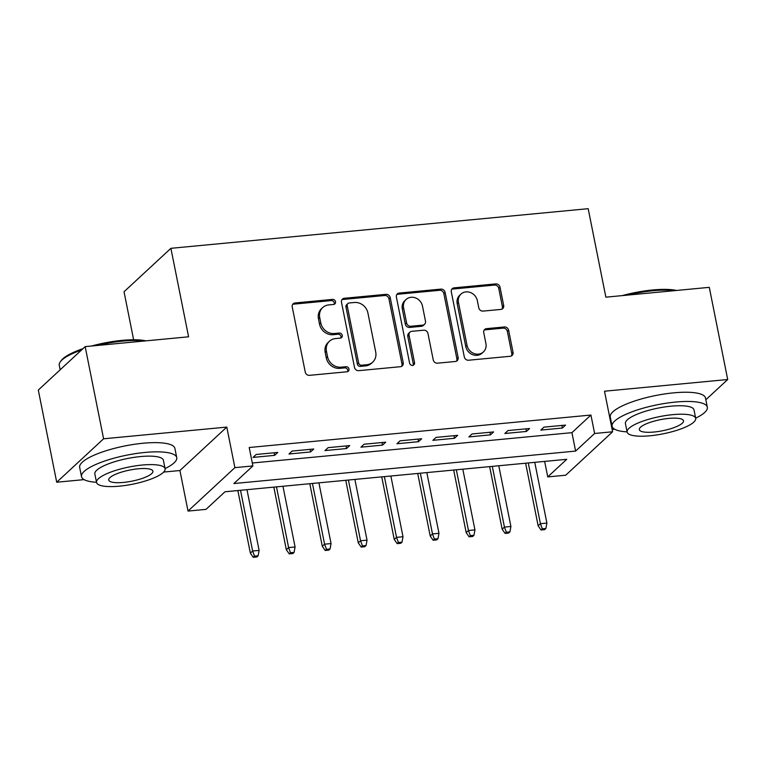 <?xml version="1.0" encoding="UTF-8"?>
<svg xmlns="http://www.w3.org/2000/svg" width="766" height="766" viewBox="0 0 766 766"><rect width="100%" height="100%" fill="white"/><g stroke="black" fill="none" stroke-linecap="round" stroke-linejoin="round"><path stroke-width="1.15" d="M335.527 301.699A2.671 2.394 47.2 0 0 332.549 299.401L295.034 302.963A3.811 3.418 47.2 0 0 292.229 306.917L305.241 372.056A3.811 3.418 47.2 0 0 309.493 375.34L347.008 371.778A2.671 2.394 47.2 0 0 348.98 369.011A2.671 2.394 47.2 0 0 346.002 366.713L341.148 367.173A12.199 10.925 47.2 0 1 327.532 356.669L326.45 351.24A12.199 10.925 47.2 0 1 329.457 341.215A12.199 10.925 47.2 0 1 335.431 338.582L340.286 338.122A2.671 2.394 47.2 0 0 342.249 335.355A2.671 2.394 47.2 0 0 339.271 333.057L334.416 333.516A12.199 10.925 47.2 0 1 320.81 323.013L319.719 317.584A12.199 10.925 47.2 0 1 322.725 307.559A12.199 10.925 47.2 0 1 328.71 304.925L333.564 304.466A2.671 2.394 47.2 0 0 335.527 301.699M334.11 304.341A2.671 2.394 47.2 0 0 331.285 300.578L293.771 304.14A3.811 3.418 47.2 0 0 292.612 304.466M347.563 371.654A2.671 2.394 47.2 0 0 344.729 367.881L339.874 368.35L341.148 367.173M340.841 337.998A2.671 2.394 47.2 0 0 338.007 334.225L333.153 334.694L334.416 333.516M500.859 309.416A3.811 3.418 47.2 0 0 503.674 305.462L500.016 287.183A3.811 3.418 47.2 0 0 495.765 283.899L454.104 287.853A3.811 3.418 47.2 0 0 451.289 291.808L464.311 356.946A3.811 3.418 47.2 0 0 468.562 360.231L510.223 356.276A3.811 3.418 47.2 0 0 513.038 352.322L508.624 330.242A3.811 3.418 47.2 0 0 504.373 326.967L486.534 328.652A3.811 3.418 47.2 0 0 483.729 332.607L485.922 343.561A10.197 9.135 47.2 0 1 483.403 351.939A10.197 9.135 47.2 0 1 473.781 353.432A10.197 9.135 47.2 0 1 467.03 345.351L458.461 302.465A10.197 9.135 47.2 0 1 460.969 294.087A10.197 9.135 47.2 0 1 470.602 292.593A10.197 9.135 47.2 0 1 477.352 300.674L478.779 307.817A3.811 3.418 47.2 0 0 483.03 311.101L500.859 309.416M594.617 433.479L612.599 431.775L565.729 475.207L547.747 476.912L566.744 459.303L225.013 491.762L206.006 509.371L188.024 511.075L234.894 467.643L252.885 465.939L233.879 483.547L575.611 451.088L594.617 433.479L590.931 415.048L249.199 447.507L252.885 465.939M85.17 346.625L103.592 438.794L56.713 482.226L38.3 390.057L85.17 346.625L188.589 336.801L170.904 248.318L588.183 208.687L605.868 297.17L709.287 287.346L727.7 379.515L604.498 391.215L612.599 431.775M163.665 472.067L179.924 470.525L226.793 427.093L103.592 438.794M226.793 427.093L234.894 467.643M390.21 297.61A3.811 3.418 47.2 0 0 385.949 294.326L344.288 298.29A3.811 3.418 47.2 0 0 341.483 302.235L354.495 367.383A3.811 3.418 47.2 0 0 358.747 370.658L400.417 366.703A3.811 3.418 47.2 0 0 403.222 362.749L390.21 297.61L388.937 298.788A3.811 3.418 47.2 0 0 384.685 295.504L343.024 299.458A3.811 3.418 47.2 0 0 341.875 299.784M399.191 293.072L440.862 289.117A3.811 3.418 47.2 0 1 445.113 292.401L458.125 357.54A3.811 3.418 47.2 0 1 455.32 361.495L437.491 363.18A3.811 3.418 47.2 0 1 433.24 359.896L427.955 333.478A3.811 3.418 47.2 0 0 423.703 330.203L411.878 331.324A3.811 3.418 47.2 0 0 409.063 335.278L414.559 362.778A2.671 2.394 47.2 0 1 409.619 363.247L396.386 297.026A3.811 3.418 47.2 0 1 399.191 293.072L397.927 294.249L439.588 290.285L440.862 289.117M705.84 399.775L727.7 379.515M277.78 452.428L256.198 454.477L253.039 457.407L274.621 455.358L277.78 452.428M313.754 449.01L292.172 451.059L289.002 453.999L310.584 451.94L313.754 449.01M349.727 445.592L328.145 447.641L324.976 450.58L346.558 448.531L349.727 445.592M385.7 442.174L364.118 444.223L360.949 447.162L382.531 445.113L385.7 442.174M421.673 438.765L400.091 440.814L396.922 443.744L418.504 441.695L421.673 438.765M457.647 435.347L436.065 437.396L432.895 440.326L454.477 438.276L457.647 435.347M493.62 431.928L472.028 433.977L468.869 436.917L490.451 434.858L493.62 431.928M529.584 428.51L508.002 430.559L504.842 433.499L526.424 431.45L529.584 428.51M252.301 463.009L571.924 432.656L590.931 415.048M540.806 430.08L562.388 428.031L565.557 425.092L543.975 427.141L540.806 430.08M170.904 248.318L124.035 291.75L133.629 339.769M612.139 429.477L614.696 429.228M544.645 461.41L547.747 476.912M179.924 470.525L188.024 511.075M56.713 482.226L84.116 479.621M571.924 432.656L575.611 451.088M274.621 455.358L274.104 452.773M310.584 451.94L310.077 449.364M346.558 448.531L346.041 445.946M382.531 445.113L382.014 442.528M418.504 441.695L417.987 439.11M454.477 438.276L453.96 435.691M490.451 434.858L489.934 432.273M526.424 431.45L525.907 428.864M562.388 428.031L561.88 425.446M322.725 307.559L321.461 308.736A12.199 10.925 47.2 0 0 318.455 318.752L319.719 317.584M333.153 334.694A12.199 10.925 47.2 0 1 319.537 324.181L318.455 318.752M329.457 341.215L328.183 342.392A12.199 10.925 47.2 0 0 325.177 352.408L326.45 351.24M339.874 368.35A12.199 10.925 47.2 0 1 326.268 357.837L325.177 352.408M401.566 366.378A3.811 3.418 47.2 0 0 401.959 363.927L388.937 298.788M349.181 302.982A2.671 2.394 47.2 0 0 347.218 305.749L358.641 362.931A2.671 2.394 47.2 0 0 361.619 365.229L366.742 364.74A12.199 10.925 47.2 0 0 372.726 362.107A12.199 10.925 47.2 0 0 375.723 352.092L367.919 313.007A12.199 10.925 47.2 0 0 354.304 302.493L349.181 302.982M347.879 303.556L346.615 304.734A2.671 2.394 47.2 0 0 345.954 306.927L347.218 305.749M372.726 362.107L371.453 363.285A12.199 10.925 47.2 0 1 365.478 365.918L360.355 366.397A2.671 2.394 47.2 0 1 357.377 364.099L345.954 306.927M456.469 361.159A3.811 3.418 47.2 0 0 456.862 358.708L443.849 293.57A3.811 3.418 47.2 0 0 439.588 290.285M410.011 332.147L408.738 333.315A3.811 3.418 47.2 0 0 407.799 336.446L413.295 363.955L414.559 362.778M413.152 365.43A2.671 2.394 47.2 0 0 413.295 363.955M422.478 306.074A10.197 9.135 47.2 0 0 415.727 297.984A10.197 9.135 47.2 0 0 406.104 299.487A10.197 9.135 47.2 0 0 403.586 307.865L406.612 322.974A3.811 3.418 47.2 0 0 410.863 326.259L422.688 325.129A3.811 3.418 47.2 0 0 425.494 321.174L422.478 306.074M406.104 299.487L404.831 300.665A10.197 9.135 47.2 0 0 402.322 309.043L403.586 307.865M424.555 324.315L423.292 325.483A3.811 3.418 47.2 0 1 421.424 326.306L409.599 327.427A3.811 3.418 47.2 0 1 405.338 324.142L402.322 309.043M397.927 294.249A3.811 3.418 47.2 0 0 396.778 294.575M460.969 294.087L459.705 295.264A10.197 9.135 47.2 0 0 457.187 303.642L458.461 302.465M483.403 351.939L482.14 353.107A10.197 9.135 47.2 0 1 472.507 354.61A10.197 9.135 47.2 0 1 465.757 346.529L457.187 303.642M511.382 355.951A3.811 3.418 47.2 0 0 511.765 353.499L507.36 331.419A3.811 3.418 47.2 0 0 503.099 328.135L485.271 329.83A3.811 3.418 47.2 0 0 484.122 330.156M502.017 309.081A3.811 3.418 47.2 0 0 502.4 306.63L498.752 288.361A3.811 3.418 47.2 0 0 494.501 285.076L452.83 289.031A3.811 3.418 47.2 0 0 451.681 289.356M253.259 557.313L256.859 556.968L258.123 555.8L254.523 556.145L253.259 557.313L250.358 553.129L252.636 551.013L259.109 550.4L246.978 489.675M254.523 556.145L252.636 551.013L240.505 490.288M250.358 553.129L237.853 490.546M259.109 550.4L258.123 555.8M81.522 350.005A48.555 12.199 168.7 0 0 60.275 361.868L61.175 360.623A47.387 11.902 -11.3 0 1 82.958 348.674M91.652 346.002A47.387 11.902 -11.3 0 1 122.11 340.363A47.387 11.902 -11.3 0 1 145.942 340.851M143.884 341.042A48.555 12.199 168.7 0 0 122.713 341.109A48.555 12.199 168.7 0 0 96.87 345.514M60.275 361.868A48.555 12.199 168.7 0 0 59.269 365.305L60.16 369.796M165.063 468.581A48.555 12.199 168.7 0 0 176.735 457.618A48.555 12.199 168.7 0 0 144.956 452.457A48.555 12.199 168.7 0 0 81.512 476.644A48.555 12.199 168.7 0 0 96.506 482.274M176.735 457.618L174.897 448.397A48.555 12.199 168.7 0 0 143.118 443.236A48.555 12.199 168.7 0 0 79.674 467.423L81.512 476.644M96.545 482.456L94.85 473.982A34.958 8.78 -11.3 0 1 140.523 456.565A34.958 8.78 -11.3 0 1 163.407 460.28L165.102 468.754A34.958 8.78 168.7 0 0 142.217 465.039A34.958 8.78 168.7 0 0 96.545 482.456A34.958 8.78 168.7 0 0 119.419 486.171A34.958 8.78 168.7 0 0 165.102 468.754M123.47 482.417A22.53 5.659 168.7 0 0 152.913 471.195A22.53 5.659 168.7 0 0 138.167 468.802A22.53 5.659 168.7 0 0 108.724 480.023A22.53 5.659 168.7 0 0 123.47 482.417M622.241 295.609A47.387 11.902 -11.3 0 1 652.699 289.969A47.387 11.902 -11.3 0 1 676.531 290.458M674.473 290.649A48.555 12.199 168.7 0 0 653.302 290.716A48.555 12.199 168.7 0 0 627.45 295.121M695.652 418.188A48.555 12.199 168.7 0 0 707.324 407.225A48.555 12.199 168.7 0 0 675.545 402.064A48.555 12.199 168.7 0 0 612.101 426.25A48.555 12.199 168.7 0 0 627.086 431.88M707.324 407.225L705.486 398.004A48.555 12.199 168.7 0 0 673.707 392.843A48.555 12.199 168.7 0 0 610.263 417.03L612.101 426.25M627.124 432.062L625.429 423.588A34.958 8.78 -11.3 0 1 671.112 406.171A34.958 8.78 -11.3 0 1 693.996 409.887L695.691 418.36A34.958 8.78 168.7 0 0 672.807 414.645A34.958 8.78 168.7 0 0 627.124 432.062A34.958 8.78 168.7 0 0 650.008 435.777A34.958 8.78 168.7 0 0 695.691 418.36M654.059 432.024A22.53 5.659 168.7 0 0 683.502 420.802A22.53 5.659 168.7 0 0 668.756 418.408A22.53 5.659 168.7 0 0 639.313 429.63A22.53 5.659 168.7 0 0 654.059 432.024M289.232 553.895L292.832 553.559L294.096 552.382L290.496 552.726L289.232 553.895L286.331 549.71L288.61 547.594L295.082 546.981L282.951 486.257M290.496 552.726L288.61 547.594L276.478 486.879M286.331 549.71L273.826 487.128M295.082 546.981L294.096 552.382M325.205 550.486L328.796 550.141L330.069 548.963L326.469 549.308L325.205 550.486L322.304 546.292L324.583 544.186L331.056 543.563L318.924 482.848M326.469 549.308L324.583 544.186L312.442 483.461M322.304 546.292L309.799 483.71M331.056 543.563L330.069 548.963M361.179 547.068L364.769 546.723L366.043 545.545L362.442 545.89L361.179 547.068L358.268 542.874L360.556 540.767L367.029 540.154L354.897 479.43M362.442 545.89L360.556 540.767L348.415 480.043M358.268 542.874L345.763 480.292M367.029 540.154L366.043 545.545M397.152 543.649L400.742 543.305L402.006 542.137L398.416 542.472L397.152 543.649L394.241 539.465L396.52 537.349L403.002 536.736L390.861 476.012M398.416 542.472L396.52 537.349L384.388 476.624M394.241 539.465L381.736 476.873M403.002 536.736L402.006 542.137M433.116 540.231L436.716 539.886L437.98 538.718L434.389 539.053L433.116 540.231L430.214 536.047L432.493 533.931L438.975 533.318L426.834 472.593M434.389 539.053L432.493 533.931L420.362 473.206M430.214 536.047L417.709 473.465M438.975 533.318L437.98 538.718M469.089 536.813L472.689 536.478L473.953 535.3L470.362 535.645L469.089 536.813L466.188 532.629L468.466 530.512L474.939 529.9L462.808 469.175M470.362 535.645L468.466 530.512L456.335 469.788M466.188 532.629L453.683 470.046M474.939 529.9L473.953 535.3M505.062 533.395L508.662 533.059L509.926 531.882L506.326 532.226L505.062 533.395L502.161 529.21L504.44 527.104L510.912 526.481L498.781 465.757M506.326 532.226L504.44 527.104L492.308 466.379M502.161 529.21L489.656 466.628M510.912 526.481L509.926 531.882M541.035 529.986L544.636 529.641L545.899 528.463L542.299 528.808L541.035 529.986L538.134 525.792L540.413 523.685L546.886 523.073L534.754 462.348M542.299 528.808L540.413 523.685L528.281 462.961M538.134 525.792L525.629 463.21M546.886 523.073L545.899 528.463M331.285 300.578L332.549 299.401M344.729 367.881L346.002 366.713M338.007 334.225L339.271 333.057M319.537 324.181L320.81 323.013M326.268 357.837L327.532 356.669M293.771 304.14L295.034 302.963M401.959 363.927L403.222 362.749M343.024 299.458L344.288 298.29M384.685 295.504L385.949 294.326M357.377 364.099L358.641 362.931M360.355 366.397L361.619 365.229M365.478 365.918L366.742 364.74M443.849 293.57L445.113 292.401M456.862 358.708L458.125 357.54M407.799 336.446L409.063 335.278M405.338 324.142L406.612 322.974M409.599 327.427L410.863 326.259M421.424 326.306L422.688 325.129M465.757 346.529L467.03 345.351M485.271 329.83L486.534 328.652M503.099 328.135L504.373 326.967M507.36 331.419L508.624 330.242M511.765 353.499L513.038 352.322M452.83 289.031L454.104 287.853M494.501 285.076L495.765 283.899M498.752 288.361L500.016 287.183M502.4 306.63L503.674 305.462"/></g></svg>
